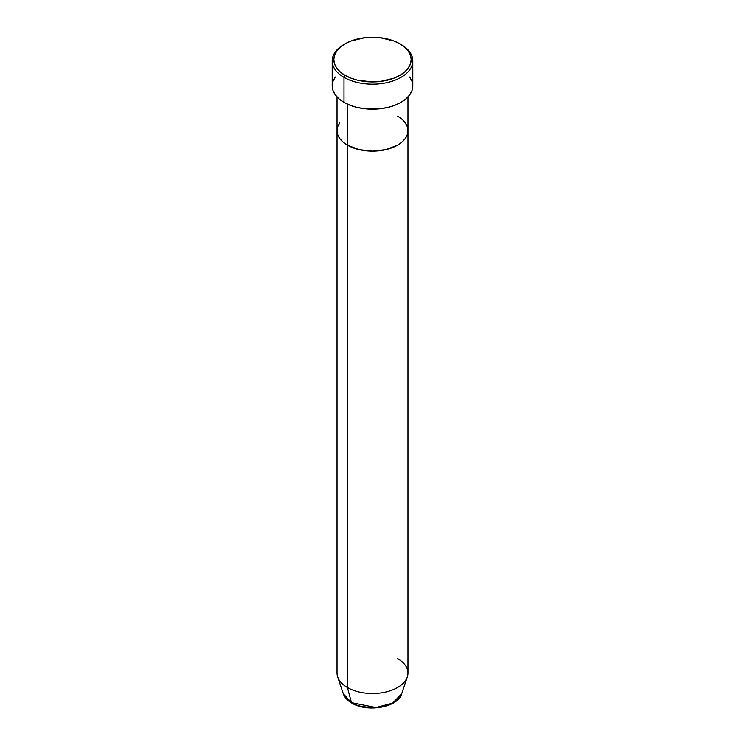 <?xml version="1.0" encoding="UTF-8"?>
<svg xmlns="http://www.w3.org/2000/svg" width="745" height="745" viewBox="0 0 745 745"><rect width="100%" height="100%" fill="white"/><g stroke="black" fill="none" stroke-linecap="round" stroke-linejoin="round"><path stroke-width="1.12" d="M345.14 43.797L343.994 44.449A40.305 23.272 0 0 0 343.994 77.359L345.14 75.385A38.693 22.341 180 0 1 345.14 43.797A38.693 22.341 180 0 1 399.86 43.797L393.993 41.012L380.052 37.678L364.948 37.678L351.007 41.012L345.14 43.797L340.325 47.177L336.749 51.042L334.552 55.232L333.807 59.591L334.552 63.949L336.749 68.14L340.325 72.004L345.14 75.385L351.007 78.169L357.693 80.227L372.5 81.931L380.052 81.503L393.993 78.169L399.86 75.385L404.675 72.004L408.251 68.14L410.448 63.949L411.193 59.591L410.448 55.232L408.251 51.042L404.675 47.177L399.86 43.797A38.693 22.341 180 0 1 399.86 75.385A38.693 22.341 180 0 1 345.14 75.385L343.994 77.359A40.305 23.272 0 0 0 401.006 77.359A40.305 23.272 0 0 0 401.006 44.449L401.006 44.449A40.305 23.272 180 0 1 412.804 60.904A40.305 23.272 180 0 1 387.922 82.406A40.305 23.272 180 0 1 343.994 77.359L343.994 102.372A40.305 23.272 0 0 0 387.922 107.42A40.305 23.272 0 0 0 412.804 85.917L412.032 90.462L409.741 94.82L406.016 98.852L401.006 102.372L394.897 105.269L387.922 107.42L380.36 108.742L364.64 108.742L357.079 107.42L350.103 105.269L343.994 102.372L343.994 77.359A40.305 23.272 180 0 1 332.196 60.904A40.305 23.272 180 0 1 344.581 44.123M347.421 104.132L347.421 145.154A35.471 20.478 0 0 0 386.078 149.596A35.471 20.478 0 0 0 407.971 130.673L407.292 134.677L405.271 138.514L401.993 142.053L397.579 145.154L386.078 149.596L372.5 151.16L358.922 149.596L352.795 147.706L347.421 145.154L343.007 142.053L339.729 138.514L337.709 134.677L337.029 130.673L337.709 126.678L339.729 122.841L337.709 126.678L337.029 130.673A35.471 20.478 0 0 0 347.421 145.154L347.421 104.132M397.579 116.201A35.471 20.478 180 0 1 407.971 130.673L407.292 126.678L405.271 122.841L407.292 126.678L407.971 130.673A35.471 20.478 180 0 1 386.078 149.596A35.471 20.478 180 0 1 347.421 145.154L347.421 687.533L351.472 702.647A1.611 0.931 120 0 0 351.77 703.066A1.611 0.931 -60 0 1 351.472 702.647A29.744 17.172 0 0 0 381.216 706.921A29.744 17.172 0 0 0 401.704 693.753L392.671 703.122L375.992 707.554L351.472 702.647L347.421 687.533A35.471 20.478 0 0 0 386.078 691.965A35.471 20.478 0 0 0 407.971 673.052L407.971 130.673L407.292 134.677L405.271 138.514L401.993 142.053L397.579 145.154L386.078 149.596L372.5 151.16L358.922 149.596L347.421 145.154L343.007 142.053L339.729 138.514L337.709 134.677L337.029 130.673L337.029 673.052A35.471 20.478 0 0 0 347.421 687.533L347.421 145.154A35.471 20.478 180 0 1 337.029 130.673L337.029 96.971M332.196 60.904L332.196 85.917A40.305 23.272 0 0 0 343.994 102.372L338.984 98.852L335.259 94.82L332.968 90.462L332.196 85.917L332.968 81.382L335.259 77.014M409.741 77.014L412.032 81.382L412.804 85.917L412.804 60.904M397.579 658.571A35.471 20.478 180 0 1 407.329 676.926A35.471 20.478 180 0 1 382.893 692.626A35.471 20.478 180 0 1 347.421 687.533A35.471 20.478 180 0 1 337.671 676.926L343.296 693.753A29.744 17.172 0 0 0 351.472 702.647L343.296 693.753C344.609 697.45 347.431 700.561 351.761 703.066C367.183 712.695 397.97 707.517 401.704 693.753L407.329 676.926M361.716 706.511L372.5 707.75L383.284 706.511M407.971 96.971L407.971 130.673"/></g></svg>

